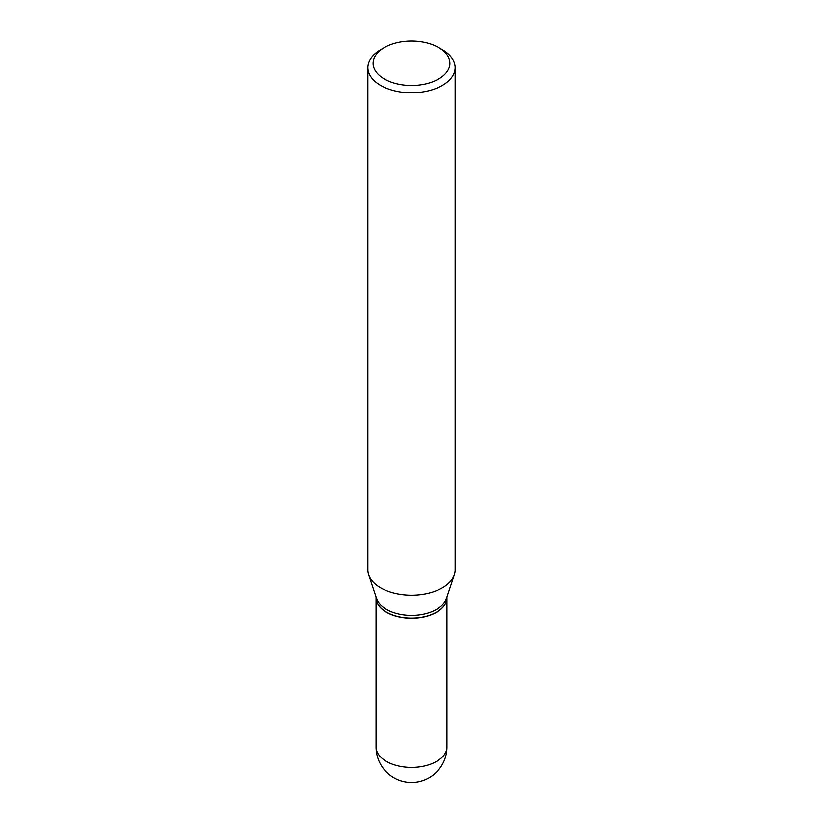 <?xml version="1.0" encoding="UTF-8"?>
<svg xmlns="http://www.w3.org/2000/svg" width="823" height="823" viewBox="0 0 823 823"><rect width="100%" height="100%" fill="white"/><g stroke="black" fill="none" stroke-linecap="round" stroke-linejoin="round"><path stroke-width="1.23" d="M376.049 597.673A35.451 20.462 0 0 0 376.049 597.745A35.451 20.462 0 0 0 386.429 612.219A35.451 20.462 0 0 0 425.069 616.653A35.451 20.462 0 0 0 446.951 597.745A35.451 20.462 0 0 0 446.951 597.673M376.049 596.85L376.049 597.601A35.451 20.462 0 0 0 386.429 612.075A35.451 20.462 0 0 0 436.571 612.075L436.571 612.075A35.451 20.462 0 0 0 446.951 597.601L446.951 596.85M380.648 49.781L384.351 47.641L380.648 49.781A43.64 25.194 0 0 0 367.86 67.599L367.86 569.948A43.64 25.194 0 0 0 368.653 574.721L376.697 598.774A35.451 20.462 0 0 0 401.11 614.462A35.451 20.462 0 0 0 436.571 609.359A35.451 20.462 0 0 0 446.303 598.774L454.347 574.721A43.64 25.194 0 0 0 455.14 569.948L455.14 67.599A43.64 25.194 0 0 0 442.352 49.781L438.649 47.641A38.403 22.17 0 0 0 384.351 47.641L384.351 47.641A38.403 22.17 0 0 0 384.351 78.998A38.403 22.17 0 0 0 438.649 78.998A38.403 22.17 0 0 0 438.649 47.641M386.491 612.106A35.276 20.369 0 0 0 386.553 612.147A35.276 20.369 0 0 0 436.447 612.147L436.447 612.147M367.86 67.599A43.64 25.194 0 0 0 394.803 90.869A43.64 25.194 0 0 0 442.352 85.407A43.64 25.194 0 0 0 455.14 67.599M368.653 574.721A43.64 25.194 0 0 0 398.713 594.031A43.64 25.194 0 0 0 442.352 587.766A43.64 25.194 0 0 0 454.347 574.721M446.951 746.934A35.451 35.451 0 0 1 429.225 777.642A35.451 35.451 0 0 1 376.049 746.934A35.451 20.462 0 0 0 386.429 761.409A35.451 20.462 0 0 0 436.571 761.409A35.451 20.462 0 0 0 446.951 746.934L446.951 597.745M376.049 746.934L376.049 597.745"/></g></svg>

